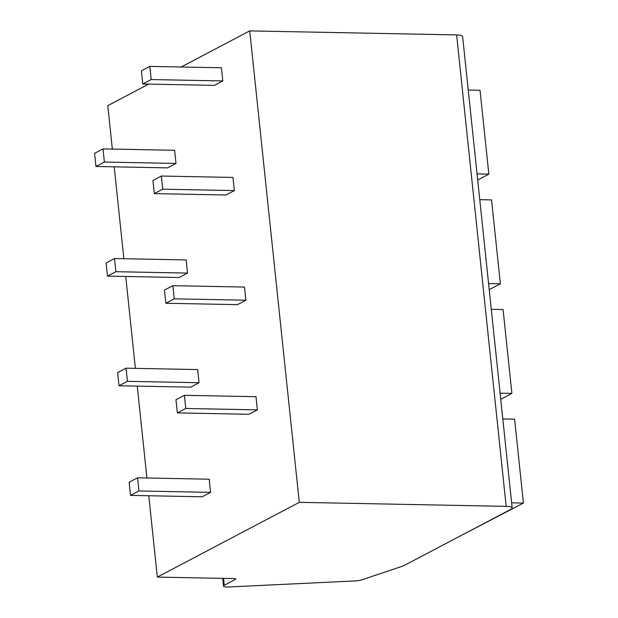 <?xml version="1.0" encoding="UTF-8"?>
<svg xmlns="http://www.w3.org/2000/svg" width="618" height="618" viewBox="0 0 618 618"><rect width="100%" height="100%" fill="white"/><g stroke="black" fill="none" stroke-linecap="round" stroke-linejoin="round"><path stroke-width="0.93" d="M181.167 67.007L249.734 30.9L456.625 34.917A11.309 2.526 -6 0 1 462.612 36.501L512.168 507.95A11.309 2.526 174 0 0 506.173 506.358L299.29 502.341L157.327 577.088L233.913 578.572A3.391 0.757 -6 0 1 235.713 579.051A3.391 0.757 -6 0 1 235.319 579.46L224.28 585.277A6.783 1.514 174 0 0 223.5 586.103A6.783 1.514 174 0 0 227.092 587.054L355.45 580.905A6.783 1.514 174 0 0 361.808 579.838L403.5 565.849L510.862 509.325A11.309 2.526 174 0 0 512.168 507.95M148.699 84.094L107.779 105.647L112.345 149.077M114.206 166.837L123.863 258.718M125.732 276.478L135.388 368.359M137.258 386.119L146.914 477.992M148.776 495.752L157.327 577.088M249.734 30.9L299.29 502.341M130.537 495.397L202.156 496.787L210.568 492.361L209.185 479.205L137.567 477.814L129.154 482.241L130.537 495.397L138.95 490.97L137.567 477.814M177.358 412.894L248.969 414.284L257.382 409.858L255.999 396.702L184.388 395.311L175.976 399.738L177.358 412.894L185.771 408.467L184.388 395.311M119.019 385.763L190.63 387.154L199.042 382.72L197.66 369.564L126.049 368.173L117.636 372.608L119.019 385.763L127.432 381.329L126.049 368.173M165.833 303.26L237.451 304.651L245.864 300.217L244.481 287.061L172.862 285.671L164.45 290.105L165.833 303.26L174.245 298.826L172.862 285.671M107.493 276.122L179.112 277.513L187.524 273.086L186.142 259.931L114.523 258.54L106.111 262.967L107.493 276.122L115.906 271.696L114.523 258.54M154.307 193.619L225.925 195.01L234.338 190.583L232.955 177.428L161.337 176.037L152.924 180.464L154.307 193.619L162.719 189.193L161.337 176.037M95.968 166.481L167.586 167.872L175.999 163.446L174.616 150.29L102.997 148.899L94.585 153.326L95.968 166.481L104.38 162.055L102.997 148.899M142.789 83.986L214.4 85.377L222.812 80.943L221.429 67.787L149.819 66.396L141.406 70.823L142.789 83.986L151.201 79.552L149.819 66.396M459.707 536.262L523.415 503.052L514.601 419.182L502.813 418.95M523.415 503.052L511.627 502.82M500.742 399.282L511.889 393.411L503.075 309.541L491.287 309.309M511.889 393.411L500.101 393.187M489.224 289.641L500.364 283.778L491.549 199.9L479.761 199.676M500.364 283.778L488.583 283.546M477.699 180.008L488.846 174.137L480.024 90.267L468.243 90.035M488.846 174.137L477.057 173.905M210.568 492.361L138.95 490.97M257.382 409.858L185.771 408.467M199.042 382.72L127.432 381.329M245.864 300.217L174.245 298.826M187.524 273.086L115.906 271.696M234.338 190.583L162.719 189.193M175.999 163.446L104.38 162.055M222.812 80.943L151.201 79.552M224.28 585.277L223.554 578.371M235.242 578.726L235.319 579.46M456.625 34.917L506.173 506.358M223.5 586.103L222.689 578.355"/></g></svg>
